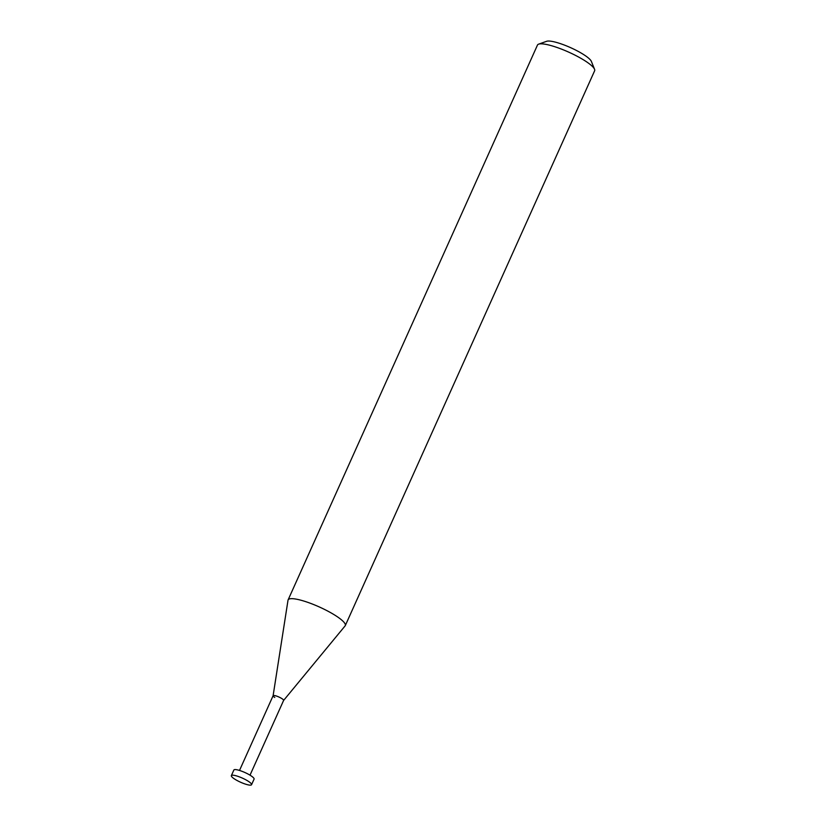 <?xml version="1.0" encoding="UTF-8"?>
<svg xmlns="http://www.w3.org/2000/svg" width="826" height="826" viewBox="0 0 826 826"><rect width="100%" height="100%" fill="white"/><g stroke="black" fill="none" stroke-linecap="round" stroke-linejoin="round"><path stroke-width="1.24" d="M288.109 599.903L537.468 45.069A31.347 6.36 24.2 0 1 538.624 44.15A31.347 6.36 24.2 0 1 585.634 61.207A31.347 6.36 24.2 0 1 594.555 69.281A31.347 6.36 24.2 0 1 594.637 70.768L345.289 625.602A31.347 6.36 -155.8 0 0 336.275 616.051A31.347 6.36 -155.8 0 0 306.456 601.896A31.347 6.36 -155.8 0 0 288.109 599.903A31.347 6.36 -155.8 0 0 288.006 600.254L273.107 695.719A5.751 1.167 24.2 0 1 276.483 696.05A5.751 1.167 24.2 0 1 281.965 698.651A5.751 1.167 24.2 0 1 283.586 700.458M594.555 69.281L591.375 61.413A25.069 5.08 -155.8 0 0 584.23 54.95A25.069 5.08 -155.8 0 0 546.626 41.3L538.624 44.15M283.607 700.438L345.092 625.902A31.347 6.36 -155.8 0 0 345.289 625.602M274.769 697.443A5.751 1.167 24.2 0 1 273.096 695.75A5.751 1.167 24.2 0 1 276.349 696.008A5.751 1.167 24.2 0 1 281.965 698.651A5.751 1.167 24.2 0 1 283.617 700.407L250.01 775.17M231.363 775.624L233.872 770.018A11.079 2.251 24.2 0 1 240.356 770.72A11.079 2.251 24.2 0 1 250.897 775.728A11.079 2.251 24.2 0 1 254.078 779.104L251.558 784.7A11.079 2.251 -155.8 0 0 248.378 781.324A11.079 2.251 -155.8 0 0 237.847 776.326A11.079 2.251 -155.8 0 0 231.363 775.624A11.079 2.251 -155.8 0 0 234.543 779.001A11.079 2.251 -155.8 0 0 245.074 783.998A11.079 2.251 -155.8 0 0 251.558 784.7M273.117 695.688L239.509 770.452"/></g></svg>
